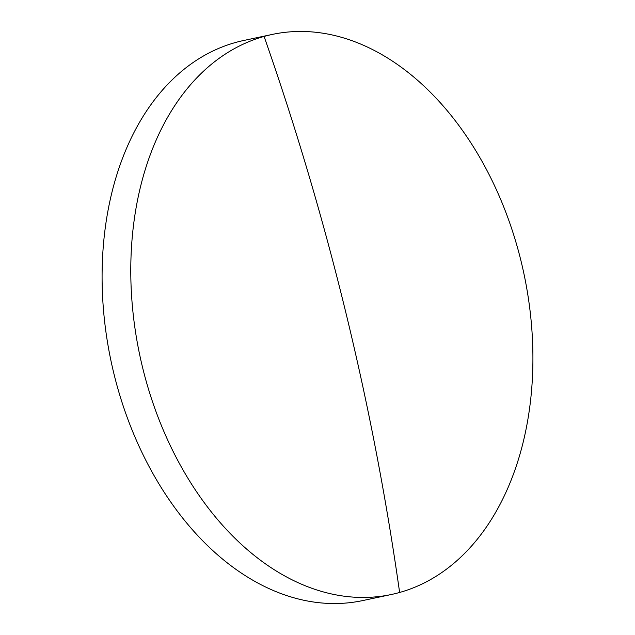 <?xml version="1.0" encoding="UTF-8"?>
<svg xmlns="http://www.w3.org/2000/svg" width="635" height="635" viewBox="0 0 635 635"><rect width="100%" height="100%" fill="white"/><g stroke="black" fill="none" stroke-linecap="round" stroke-linejoin="round"><path stroke-width="0.95" d="M391.303 594.511L362.601 600.599A286.298 196.35 -102 0 1 113.863 373.499A286.298 196.35 -102 0 1 235.379 42.537A286.298 196.35 -102 0 1 243.697 40.489L272.399 34.401A286.298 196.35 -102 0 1 521.137 261.501A286.298 196.35 -102 0 1 399.621 592.463A286.298 196.35 -102 0 1 391.303 594.511A286.298 196.35 -102 0 1 142.557 367.403A286.298 196.35 -102 0 1 264.081 36.441A286.298 196.35 -102 0 1 272.399 34.401M264.081 36.441A2133.695 1551.369 74.4 0 1 399.621 592.463"/></g></svg>
